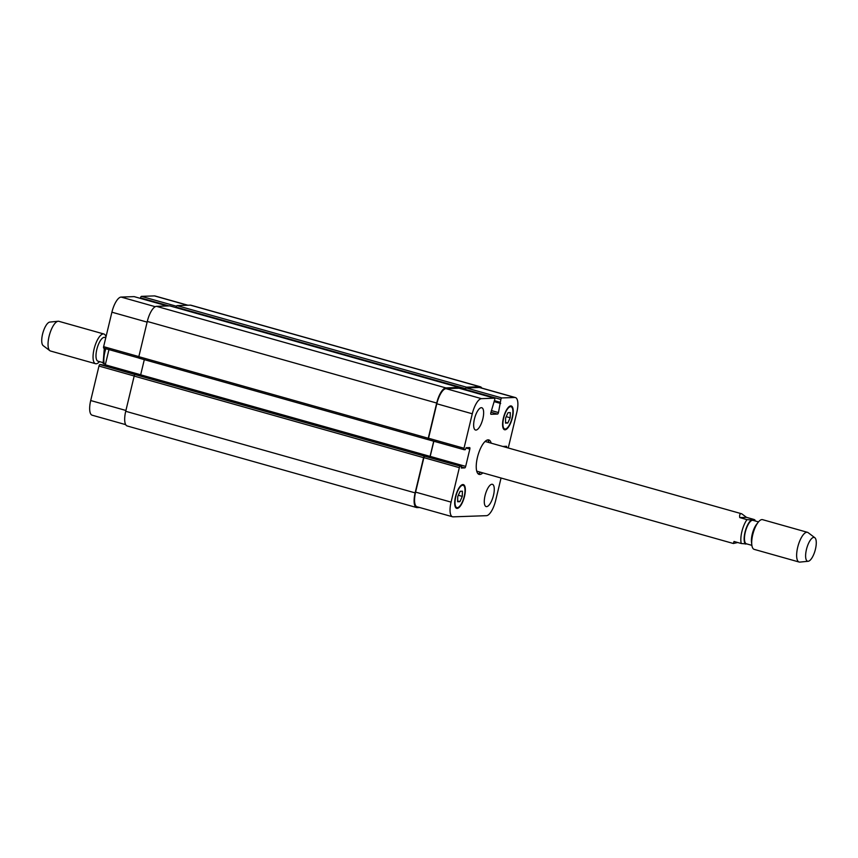 <?xml version="1.0" encoding="UTF-8"?>
<svg xmlns="http://www.w3.org/2000/svg" width="858" height="858" viewBox="0 0 858 858"><rect width="100%" height="100%" fill="white"/><g stroke="black" fill="none" stroke-linecap="round" stroke-linejoin="round"><path stroke-width="1.29" d="M739.746 517.589C739.349 514.639 740.014 513.374 741.752 513.803L746.503 517.353L753.742 519.39C755.147 519.905 755.244 520.141 754.032 520.087L746.986 519.637L739.746 517.589L746.503 517.353M753.742 519.39C755.147 519.905 755.244 520.141 754.032 520.087A12.967 4.537 105.7 0 1 754.514 520.763M737.719 542.513L733.375 543.5L734.019 541.473L741.258 543.511L747.114 544.004M758.493 521.889L753.034 520.345A12.194 4.258 105.7 0 0 745.28 532.239A12.194 4.258 105.7 0 0 746.417 543.811L751.876 545.356M478.078 473.788A17.9 6.263 105.7 0 0 480.598 472.254M488.974 442.546A17.9 6.263 105.7 0 0 487.623 439.918M476.64 470.849A15.433 5.395 105.7 0 0 477.552 471.396L733.375 543.5M741.752 513.803L485.918 441.688A15.433 5.395 105.7 0 0 484.867 441.677M482.829 472.876A17.9 6.263 -74.3 0 1 479.107 474.399A17.9 6.263 -74.3 0 1 477.434 457.4A17.9 6.263 -74.3 0 1 488.813 439.94A17.9 6.263 -74.3 0 1 491.205 443.178M814.832 537.719L808.15 532.668A15.433 5.395 105.7 0 0 807.485 532.325L762.558 519.658A15.433 5.395 105.7 0 0 758.204 522.243L756.552 524.345A12.194 4.258 105.7 0 0 752.23 534.191A12.194 4.258 105.7 0 0 751.501 542.245L751.812 544.905A15.433 5.395 105.7 0 0 754.182 549.367L799.109 562.033A15.433 5.395 105.7 0 0 799.86 562.097L808.193 561.271A12.344 4.311 105.7 0 0 815.1 550.504A12.344 4.311 105.7 0 0 814.832 537.719A12.344 4.311 105.7 0 0 806.445 549.495A12.344 4.311 105.7 0 0 808.193 561.271M758.204 522.243A15.433 5.395 105.7 0 0 752.745 534.716A15.433 5.395 105.7 0 0 751.812 544.905M807.485 532.325A15.433 5.395 105.7 0 0 797.672 547.383A15.433 5.395 105.7 0 0 799.109 562.033M103.968 363.256C102.756 363.202 102.853 363.438 104.258 363.953L105.427 364.285M102.853 362.569L97.973 361.186A12.344 4.311 -74.3 0 1 96.986 348.798A12.344 4.311 -74.3 0 1 104.183 337.366A12.344 4.311 -74.3 0 1 104.665 337.43L105.77 337.741M99.485 361.615A15.433 5.395 -74.3 0 1 95.528 363.706A15.433 5.395 -74.3 0 1 94.294 348.219A15.433 5.395 -74.3 0 1 103.292 333.934A15.433 5.395 -74.3 0 1 103.904 334.009A15.433 5.395 -74.3 0 1 105.974 336.883M95.528 363.706L50.515 351.019A15.433 5.395 -74.3 0 1 49.85 350.686A15.433 5.395 -74.3 0 1 49.507 334.706A15.433 5.395 -74.3 0 1 58.14 321.257A15.433 5.395 -74.3 0 1 58.28 321.246A15.433 5.395 -74.3 0 1 58.891 321.321L103.904 334.009M49.85 350.686L43.168 345.624A12.344 4.311 -74.3 0 1 42.9 332.84A12.344 4.311 -74.3 0 1 49.807 322.082A12.344 4.311 -74.3 0 1 49.925 322.072M475.954 430.072A11.572 4.043 -74.3 0 1 475.504 430.019A11.572 4.043 -74.3 0 1 474.753 417.782A11.572 4.043 -74.3 0 1 481.788 407.743A11.572 4.043 -74.3 0 1 482.711 419.358A11.572 4.043 -74.3 0 1 475.954 430.072M486.593 506.638A11.572 4.043 -74.3 0 1 486.132 506.585A11.572 4.043 -74.3 0 1 485.381 494.358A11.572 4.043 -74.3 0 1 492.417 484.309A11.572 4.043 -74.3 0 1 493.339 495.924A11.572 4.043 -74.3 0 1 486.593 506.638M507.786 423.037L505.512 423.112L505.63 417.932L508.022 412.677L510.296 412.591L510.178 417.771L507.786 423.037L505.534 422.404M510.178 417.771L506.209 416.656M459.899 501.662L457.625 501.737L457.743 496.557L460.135 491.291L462.408 491.216L462.29 496.396L459.899 501.662L457.646 501.029M462.29 496.396L458.322 495.281M505.223 429.043A11.572 4.043 105.7 0 0 511.969 418.329A11.572 4.043 105.7 0 0 511.046 406.713A11.572 4.043 105.7 0 0 504.011 416.752A11.572 4.043 105.7 0 0 504.761 428.989A11.572 4.043 105.7 0 0 505.223 429.043M505.04 429.794A12.344 4.311 -74.3 0 1 504.558 429.74A12.344 4.311 -74.3 0 1 503.753 416.688A12.344 4.311 -74.3 0 1 511.25 405.973A12.344 4.311 -74.3 0 1 512.237 418.361A12.344 4.311 -74.3 0 1 505.04 429.794M457.325 507.668A11.572 4.043 105.7 0 0 464.081 496.954A11.572 4.043 105.7 0 0 463.159 485.338A11.572 4.043 105.7 0 0 456.124 495.377A11.572 4.043 105.7 0 0 456.874 507.614A11.572 4.043 105.7 0 0 457.325 507.668M457.153 508.419A12.344 4.311 -74.3 0 1 456.671 508.365A12.344 4.311 -74.3 0 1 455.866 495.313A12.344 4.311 -74.3 0 1 463.363 484.598A12.344 4.311 -74.3 0 1 464.35 496.986A12.344 4.311 -74.3 0 1 457.153 508.419M501.051 478.013L495.634 500.557A15.433 5.395 -74.3 0 1 486.432 515.679L453.121 516.848A15.433 5.395 -74.3 0 1 452.52 516.773A15.433 5.395 -74.3 0 1 451.072 502.123L459.352 467.653A1.544 0.536 -74.3 0 1 460.274 466.141L461.368 466.098L461.325 468.028L464.757 467.9A1.544 0.536 105.7 0 0 465.68 466.387L469.83 449.077A1.544 0.536 105.7 0 0 469.691 447.619A1.544 0.536 105.7 0 0 469.626 447.608L466.194 447.726L465.283 449.689L464.21 449.721A1.544 0.536 -74.3 0 1 464.157 449.721A1.544 0.536 -74.3 0 1 464.006 448.251L472.286 413.781A15.433 5.395 -74.3 0 1 481.488 398.659L494.487 398.198A1.544 0.536 -74.3 0 1 494.551 398.209A1.544 0.536 -74.3 0 1 494.691 399.678L490.808 412.837A1.544 0.536 105.7 0 0 490.958 414.296A1.544 0.536 105.7 0 0 491.012 414.307L497.543 414.071A1.544 0.536 105.7 0 0 498.466 412.559L500.89 399.453A1.544 0.536 -74.3 0 1 501.801 397.94L514.8 397.49A15.433 5.395 -74.3 0 1 515.411 397.554A15.433 5.395 -74.3 0 1 516.848 412.215L508.569 446.686A1.544 0.536 -74.3 0 1 508.033 447.919M506.531 447.501L506.617 446.31L503.163 446.428A1.544 0.536 105.7 0 0 502.992 446.503M125.686 424.646L92.138 415.197A15.433 5.395 -74.3 0 1 90.701 400.536L98.97 366.066A1.544 0.536 -74.3 0 1 99.893 364.553L101.008 364.532M104.998 365.647A1.544 0.536 105.7 0 0 105.298 364.811L108.955 349.592M103.775 348.134L138.824 358.011L103.829 348.144A1.544 0.536 -74.3 0 1 103.775 348.134A1.544 0.536 -74.3 0 1 103.625 346.664L111.905 312.194A15.433 5.395 -74.3 0 1 121.117 297.072L134.116 296.621A1.544 0.536 -74.3 0 1 134.17 296.632A1.544 0.536 -74.3 0 1 134.223 296.654M140.39 298.38L140.508 297.876A1.544 0.536 -74.3 0 1 141.431 296.364L154.429 295.903A15.433 5.395 -74.3 0 1 155.03 295.978L187.891 305.234M144.305 359.652L140.669 374.817A1.544 0.536 -74.3 0 1 140.38 375.622M99.893 364.553L135.092 374.571A1.544 0.536 105.7 0 0 134.17 376.083L125.718 411.293A15.433 5.395 105.7 0 0 127.156 425.954L416.57 507.528A15.433 5.395 -74.3 0 1 415.133 492.878L423.584 457.657A1.544 0.536 -74.3 0 1 424.506 456.145L460.274 466.141M515.411 397.554L479.922 387.559A15.433 5.395 -74.3 0 0 479.322 387.484L466.323 387.945A1.544 0.536 -74.3 0 0 465.401 389.457L465.583 388.706A1.544 0.536 -74.3 0 1 466.505 387.194L479.783 386.733A15.433 5.395 -74.3 0 1 480.383 386.797L190.969 305.223A15.433 5.395 105.7 0 0 190.369 305.148L177.091 305.62A1.544 0.536 105.7 0 0 176.169 307.132L176.051 307.636M169.884 305.909A1.544 0.536 105.7 0 0 169.83 305.877A1.544 0.536 105.7 0 0 169.777 305.877L156.488 306.338A15.433 5.395 105.7 0 0 147.286 321.46L138.824 356.681A1.544 0.536 105.7 0 0 138.975 358.14A1.544 0.536 105.7 0 0 139.039 358.151L428.335 439.704M452.52 516.773L417.031 506.778A15.433 5.395 -74.3 0 1 415.594 492.117L423.873 457.646A1.544 0.536 -74.3 0 1 424.785 456.134M429.901 457.228A1.544 0.536 105.7 0 0 430.201 456.392L433.848 441.173M464.092 449.689L428.732 439.725A1.544 0.536 -74.3 0 1 428.668 439.714A1.544 0.536 -74.3 0 1 428.528 438.245L436.797 403.775A15.433 5.395 -74.3 0 1 446.01 388.653L459.009 388.202A1.544 0.536 -74.3 0 1 459.073 388.213A1.544 0.536 -74.3 0 1 459.127 388.234M419.659 507.507L417.181 507.604A15.433 5.395 -74.3 0 1 416.57 507.528M429.804 457.207A1.544 0.536 105.7 0 0 430.083 456.392L433.74 441.141M480.383 386.797A15.433 5.395 -74.3 0 1 481.853 388.106M464.157 449.721L428.453 439.736A1.544 0.536 -74.3 0 1 428.389 439.725A1.544 0.536 -74.3 0 1 428.249 438.256L436.701 403.046A15.433 5.395 -74.3 0 1 445.913 387.923L459.191 387.451A1.544 0.536 -74.3 0 1 459.245 387.462A1.544 0.536 -74.3 0 1 459.491 388.331M746.986 519.637A15.433 5.395 105.7 0 0 741.87 531.649A15.433 5.395 105.7 0 0 741.258 543.511M751.147 520.195A12.967 4.537 105.7 0 0 745.001 532.25A12.967 4.537 105.7 0 0 745.42 544.069M104.258 363.953A15.433 5.395 -74.3 0 1 105.834 348.713M125.912 410.467L90.701 400.536M134.191 375.997L98.97 366.066M140.68 374.785L105.298 364.811M138.846 356.596L103.625 346.664M147.126 322.125L111.905 312.194M155.255 306.703L121.117 297.072M167.256 305.963L134.116 296.621M168.983 305.898L140.508 297.876M176.491 306.242L141.431 296.364M187.57 305.255L154.429 295.903M415.594 492.117L451.072 502.123M423.873 457.646L459.352 467.653M461.357 466.945L464.757 467.9M430.201 456.392L465.68 466.387M465.958 447.983L469.83 449.077M428.528 438.245L464.006 448.251M436.797 403.775L472.286 413.781M446.01 388.653L481.488 398.659M459.009 388.202L494.487 398.198M490.958 412.215L497.543 414.071M491.355 410.564L498.466 412.559M466.323 387.945L501.801 397.94M465.401 389.457L500.89 399.453M479.322 387.484L514.8 397.49M461.336 466.098L100.965 364.521L461.368 466.098M424.506 456.145L135.092 374.571M423.584 457.657L134.17 376.083M415.133 492.878L125.718 411.293M506.681 446.9L504.815 446.375M479.783 386.733L190.369 305.148M466.505 387.194L177.091 305.62M465.583 388.706L176.169 307.132M500.203 402.295L494.455 400.675M500.235 402.874L494.326 401.201L500.257 402.874M500.654 403.464L494.219 401.651M459.191 387.451L169.777 305.877M445.913 387.923L156.488 306.338M436.701 403.046L147.286 321.46M428.249 438.256L138.824 356.681M430.083 456.392L140.669 374.817M754.868 519.884L755.19 520.956M103.132 363.46L104.29 348.284M49.807 322.082L58.14 321.257M503.324 428.582L504.761 428.989M509.598 406.306L511.046 406.713M455.426 507.207L456.874 507.614M461.711 484.931L463.159 485.338M134.17 296.632L167.289 305.963M459.073 388.213L494.551 398.209M459.245 387.462L169.83 305.877M428.389 439.725L138.975 358.14"/></g></svg>
